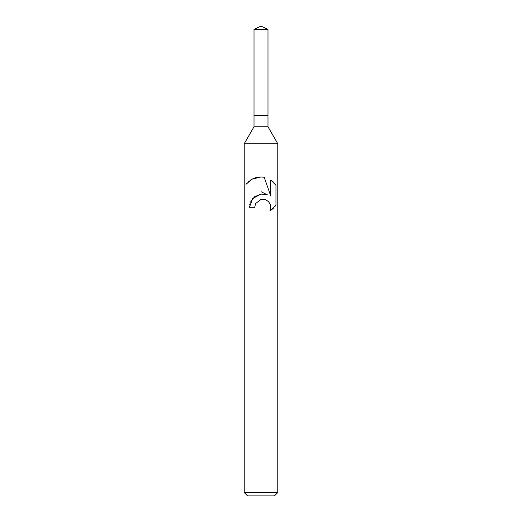 <?xml version="1.0" encoding="UTF-8"?>
<svg xmlns="http://www.w3.org/2000/svg" width="522" height="522" viewBox="0 0 522 522"><rect width="100%" height="100%" fill="white"/><g stroke="black" fill="none" stroke-linecap="round" stroke-linejoin="round"><path stroke-width="0.78" d="M254.012 29.362L267.988 29.362L261 26.1L254.012 29.362L254.012 115.584L261 115.584L254.012 115.584L254.012 126.774L267.988 126.774L277.776 143.726L277.776 492.546L244.224 492.546L247.578 495.9L274.422 495.9L277.776 492.546M267.988 29.362L267.988 115.584L261 115.584L267.988 115.584L267.988 126.774M254.012 126.774L244.224 143.726L277.776 143.726M254.71 207.299L255.558 203.645L254.71 207.299L249.425 207.299L252.674 198.504L261 194.067L267.408 194.843L264.497 194.086M267.414 194.843L261 191.685M246.045 184.312L251.787 179.255L261 176.938L264.243 177.291L270.774 196.076L270.774 179.986L275.955 185.225L275.955 205.081L269.939 210.842L270.794 207.247L270.174 204.154L268.471 201.596L265.894 199.841L262.749 199.202L261 199.397L255.558 203.645M269.946 210.836L272.406 209.1M272.725 208.826L273.782 207.815M274.748 206.732L275.538 205.701M261.189 194.04L254.527 196.755L250.397 202.21M249.666 204.65L249.601 205.035M270.331 204.572L270.794 207.247L269.939 210.842M275.538 184.605L274.748 183.574M273.782 182.498L272.725 181.48M272.406 181.212L270.774 179.986M261.959 176.984L258.54 177.062M258.129 177.115L255.715 177.624M253.849 178.27L252.811 178.726M251.63 179.346L250.495 180.051M249.327 180.912L248.276 181.813M247.291 182.804L246.514 183.705M244.224 143.726L244.224 492.546"/></g></svg>
